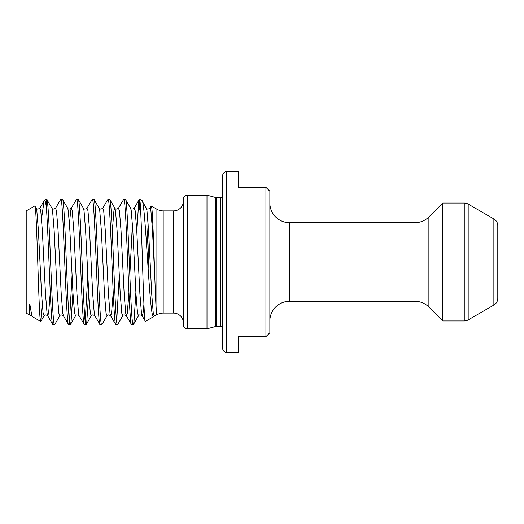 <?xml version="1.0" encoding="UTF-8"?>
<svg xmlns="http://www.w3.org/2000/svg" width="524" height="524" viewBox="0 0 524 524"><rect width="100%" height="100%" fill="white"/><g stroke="black" fill="none" stroke-linecap="round" stroke-linejoin="round"><path stroke-width="0.79" d="M222.7 348.46L222.7 175.54A3.93 3.93 0 0 1 226.63 171.61L226.63 352.39A3.93 3.93 0 0 1 222.7 348.46M226.63 352.39L238.42 352.39L238.42 336.67L265.93 336.67L269.86 332.74L269.86 191.26L265.93 187.33L238.42 187.33L238.42 171.61L226.63 171.61M269.86 332.74L265.93 336.67L265.93 187.33M269.86 320.95A19.65 19.65 0 0 1 289.51 301.3L289.51 222.7A19.65 19.65 0 0 1 269.86 203.05M289.51 301.3L414.988 301.3L414.988 222.7L289.51 222.7M414.988 301.3A19.65 19.65 0 0 1 428.887 307.057L442.78 320.95L442.78 203.05L428.887 216.943A19.65 19.65 0 0 1 414.988 222.7M442.78 320.95L464.257 320.95L464.257 203.05L442.78 203.05M464.257 320.95A7.86 7.86 0 0 0 468.187 319.895L493.87 305.066L493.87 218.934L468.187 204.105L468.187 319.895M464.257 203.05A7.86 7.86 0 0 1 468.187 204.105M493.87 218.934A7.86 7.86 0 0 1 497.8 225.739L497.8 298.261A7.86 7.86 0 0 1 493.87 305.066M497.8 248.638L497.8 275.362L497.8 248.638M215.292 326.583L215.292 197.417L206.993 195.19L206.993 328.81L215.292 326.583A3.93 3.93 0 0 1 216.307 326.452L220.473 326.452A3.93 3.93 0 0 1 222.7 327.14M220.473 326.452L220.473 197.548A3.93 3.93 0 0 0 222.7 196.86M220.473 197.548L216.307 197.548A3.93 3.93 0 0 1 215.292 197.417M206.993 195.19L187.33 195.19A3.93 3.93 0 0 0 183.4 199.12L183.4 324.88A3.93 3.93 0 0 0 187.33 328.81L187.33 195.19M206.993 328.81L187.33 328.81M156.899 314.773L156.899 209.227L151.325 206.004C152.504 205.172 153.702 246.653 154.934 280.53C155.707 302.492 156.303 313.942 156.715 314.885L156.899 314.773A12.576 12.576 0 0 1 163.187 313.09L173.575 313.09A9.825 9.825 0 0 1 183.4 322.915M173.575 313.09L173.575 210.91A9.825 9.825 0 0 0 183.4 201.085M173.575 210.91L163.187 210.91A12.576 12.576 0 0 1 156.899 209.227M156.696 314.885L154.259 315.736L153.263 313.273L151.691 293.689L148.547 230.311L146.969 210.727L146.393 208.264C146.91 209.338 148.082 209.338 149.91 208.264L150.905 210.727L152.477 230.311L154.934 280.53M154.259 315.736L153.611 316.673L145.423 321.402C143.445 325.915 141.526 201.576 139.659 199.428L139.659 209.318L140.281 204.753M148.154 268.877L149.091 240.608M150.643 209.253L151.325 206.004M153.611 316.673C149.432 321.585 145.528 198.007 141.808 200.515L139.659 199.271M146.393 208.264L141.808 200.515M136.816 231.582L138.69 202.343L139.299 199.421L134.177 208.264L135.172 210.727L136.744 230.311L139.888 293.689L141.467 313.273L142.043 315.736L145.423 321.402M135.886 292.418L134.013 321.657L133.404 324.579L131.609 324.729C128.983 328.613 126.363 195.387 123.743 199.271L125.354 199.271C127.98 195.387 130.6 328.613 133.227 324.729M133.404 324.579L138.526 315.736L137.53 313.273L135.958 293.689L132.808 230.311L131.236 210.727L130.653 208.264L125.354 199.271M123.743 199.271L118.444 208.264L119.433 210.727L121.005 230.311L124.155 293.689L125.727 313.273L126.31 315.736L131.609 324.729M112.28 231.582L113.924 210.727L114.92 208.264L115.503 210.727L117.075 230.311L120.219 293.689L121.797 313.273L122.786 315.736L117.664 324.579L115.87 324.729C113.25 328.613 110.63 195.387 108.003 199.271L109.621 199.271C112.247 195.387 114.867 328.613 117.487 324.729M116.682 321.481L119.269 275.362M118.444 208.264C116.61 209.338 115.437 209.338 114.92 208.264L109.621 199.271M108.003 199.271L102.704 208.264L103.7 210.727L105.272 230.311L108.422 293.689L109.994 313.273L110.571 315.736L115.87 324.729M93.888 199.271L99.187 208.264L99.763 210.727L101.335 230.311L104.486 293.689L106.058 313.273L107.053 315.736L101.931 324.579L100.136 324.729C97.51 328.613 94.89 195.387 92.27 199.271L93.888 199.271C96.508 195.387 99.128 328.613 101.754 324.729M92.27 199.271L86.971 208.264L87.96 210.727L89.538 230.311L92.683 293.689L94.255 313.273L94.837 315.736L100.136 324.729M88.68 292.418L86.807 321.657L86.198 324.579L84.403 324.729C81.777 328.613 79.157 195.387 76.53 199.271L78.148 199.271C80.775 195.387 83.395 328.613 86.015 324.729M85.209 321.481L87.803 275.362M86.198 324.579L91.314 315.736L90.325 313.273L88.752 293.689L85.602 230.311L84.03 210.727L83.447 208.264L78.148 199.271M69.476 223.807L70.655 210.727L71.231 208.264L72.227 210.727L73.799 230.311L76.949 293.689L78.521 313.273L79.104 315.736L84.403 324.729M72.941 292.418L71.068 321.657L70.458 324.579L68.664 324.729C66.044 328.613 63.417 195.387 60.797 199.271L62.415 199.271C65.035 195.387 67.662 328.613 70.281 324.729M69.476 321.481L72.063 275.362M62.415 199.271L67.714 208.264C68.231 209.338 69.404 209.338 71.231 208.264L76.53 199.271M60.797 199.271L55.498 208.264L56.494 210.727L58.066 230.311L61.21 293.689L62.788 313.273L63.365 315.736L68.664 324.729M46.675 199.271L51.974 208.264L52.557 210.727L54.129 230.311L57.28 293.689L58.852 313.273L59.847 315.736L54.725 324.579L52.931 324.729C50.736 328.299 48.562 235.4 46.361 207.596L46.675 199.271C49.302 195.387 51.922 328.613 54.548 324.729M35.488 209.345L36.241 208.264C36.759 209.338 37.931 209.338 39.765 208.264L40.754 210.727L42.326 230.311L45.477 293.689L47.049 313.273L47.632 315.736L52.931 324.729M34.8 205.945L26.2 210.91L26.2 313.09L29.357 314.911L29.206 306.684C29.206 306.134 29.364 303.2 30.012 305.263L31.086 311.511C31.584 314.714 32.088 316.476 32.606 316.791L40.702 321.461C38.789 324.454 36.824 201.773 34.8 205.945L36.241 208.264L36.824 210.727L38.396 230.311L41.54 293.689L43.119 313.273L44.108 315.736C44.625 314.662 45.804 314.662 47.632 315.736L48.621 313.273L50.265 292.418M41.553 218.501L44.14 200.712L46.361 199.271M42.208 304.025L40.702 321.461M31.086 311.511L31.892 315.736L32.606 316.791M31.892 315.736L29.357 314.911M44.409 200.397C45.071 200.057 45.726 202.454 46.361 207.596M428.887 307.057L428.887 216.943M216.307 326.452L216.307 197.548M163.187 313.09L163.187 210.91M67.714 208.264L68.29 210.727L69.869 230.311L73.013 293.689L74.585 313.273L75.58 315.736C76.098 314.662 77.27 314.662 79.104 315.736M107.053 315.736C107.571 314.662 108.743 314.662 110.571 315.736L111.566 313.273L113.21 292.418M122.786 315.736C123.304 314.662 124.483 314.662 126.31 315.736L127.299 313.273L128.943 292.418M129.828 275.362L132.415 223.807M138.526 315.736C139.043 314.662 140.216 314.662 142.043 315.736L143.039 313.273L143.93 304.287M146.825 248.278L148.154 223.807M70.458 324.579L75.58 315.736M40.839 321.382L44.108 315.736M151.174 206.089L149.91 208.264M39.765 208.264L44.14 200.712M51.974 208.264C52.498 209.338 53.671 209.338 55.498 208.264M59.847 315.736C60.365 314.662 61.537 314.662 63.365 315.736M83.447 208.264C83.964 209.338 85.143 209.338 86.971 208.264M91.314 315.736C91.838 314.662 93.01 314.662 94.837 315.736M99.187 208.264C99.704 209.338 100.877 209.338 102.704 208.264M130.653 208.264C131.177 209.338 132.349 209.338 134.177 208.264"/></g></svg>
